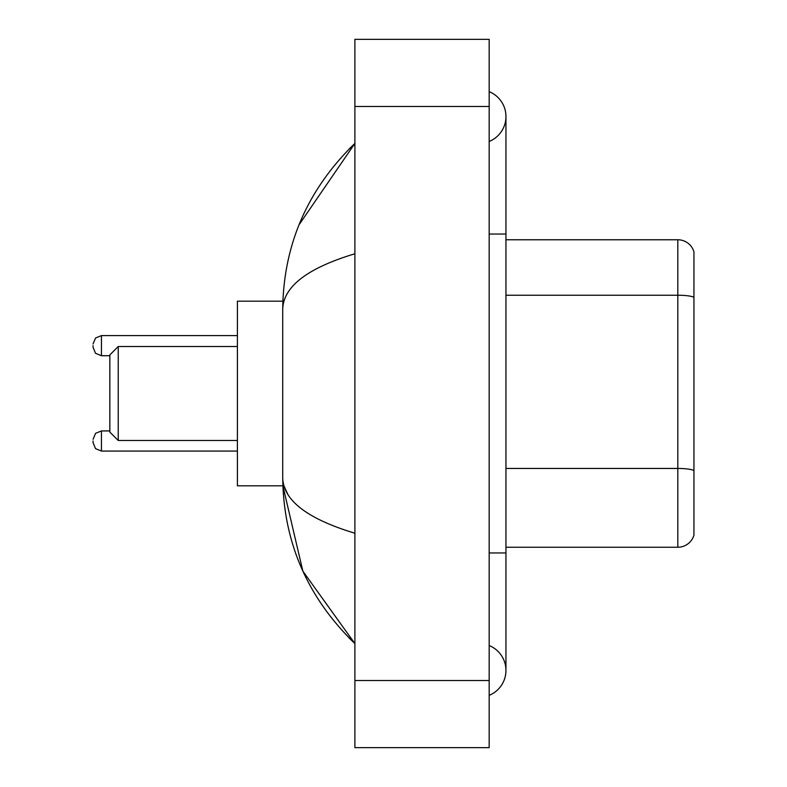 <?xml version="1.0" encoding="UTF-8"?>
<svg xmlns="http://www.w3.org/2000/svg" width="787" height="787" viewBox="0 0 787 787"><rect width="100%" height="100%" fill="white"/><g stroke="black" fill="none" stroke-linecap="round" stroke-linejoin="round"><path stroke-width="1.18" d="M489.17 552.956L505.952 552.956L505.952 116.555A26.856 26.856 0 0 1 489.17 141.453A26.856 26.856 0 0 0 489.17 91.666A26.856 26.856 0 0 1 505.952 116.555A26.856 26.856 0 0 0 489.17 91.666A26.856 26.856 0 0 1 505.952 116.555M489.17 695.334A26.856 26.856 0 0 0 489.17 645.547A26.856 26.856 0 0 1 489.17 695.334A26.856 26.856 0 0 0 505.952 670.445A26.856 26.856 0 0 1 489.17 695.334M354.898 253.768C307.422 268.082 283.369 286.566 282.72 309.242L282.72 477.758C283.261 500.355 307.314 518.849 354.898 533.232M354.898 747.65L489.17 747.65L489.17 39.35L354.898 39.35L354.898 747.65M282.72 309.242C283.438 244.698 307.501 189.421 354.898 143.411L299.07 224.748M282.867 301.185L237.408 301.185L237.408 485.815L282.867 485.815L302.877 571.185L354.898 643.589C307.501 597.579 283.438 542.302 282.72 477.758M287.757 494.206L283.92 485.815M693.937 251.84A16.783 16.783 0 0 0 677.823 239.76A16.783 16.783 0 0 1 693.937 251.84L693.937 535.16A16.783 16.783 0 0 1 677.823 547.24L505.952 547.24M693.937 297.329A16.783 2.912 180 0 0 677.823 295.233L677.823 239.76L505.952 239.76M693.937 297.565L693.937 470.547A16.783 2.912 180 0 0 677.823 468.452L677.823 295.233L505.952 295.233M118.237 440.494L118.237 346.506L109.846 354.898L109.846 432.102L118.237 440.494L237.408 440.494M93.063 440.995L93.063 442.678L93.063 440.995M93.063 345.66L93.063 347.342L93.063 345.66M489.17 234.044L505.952 234.044M354.898 680.509L489.17 680.509M354.898 106.491L489.17 106.491M677.823 547.24L677.823 468.452L505.952 468.452M93.063 439.323L95.561 433.342L101.454 430.932L95.561 433.342L93.063 439.323L95.561 433.342L101.454 430.932L95.561 433.342L93.063 439.323L95.561 433.342L101.454 430.932L101.454 451.069L95.561 448.659L93.063 442.678L95.561 448.659L101.454 451.069L95.561 448.659L93.063 442.678L95.561 448.659L101.454 451.069L237.408 451.069M237.408 335.596L101.454 335.596L101.454 355.734L95.561 353.324L93.063 347.342M505.952 552.956L505.952 670.445M354.898 143.411L349.054 149.048M354.898 643.589L349.054 637.952M118.237 346.506L237.408 346.506M101.454 430.932L109.846 430.932M101.454 451.069L95.561 448.659L93.063 442.678M101.454 355.734L109.846 355.734M101.454 335.596L95.561 338.007L93.063 343.988"/></g></svg>
